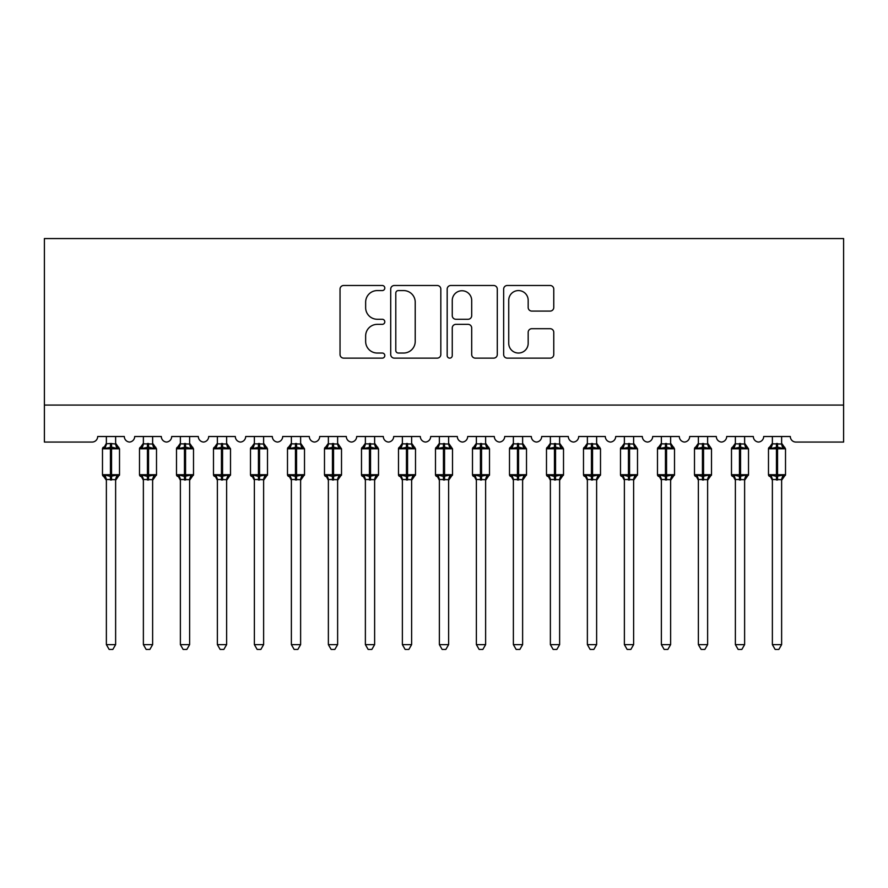 <?xml version="1.0" encoding="UTF-8"?>
<svg xmlns="http://www.w3.org/2000/svg" width="888" height="888" viewBox="0 0 888 888"><rect width="100%" height="100%" fill="white"/><g stroke="black" fill="none" stroke-linecap="round" stroke-linejoin="round"><path stroke-width="1.33" d="M384.804 288.034A2.542 2.542 0 0 0 382.262 285.492L343.667 285.492A3.63 3.63 0 0 0 340.037 289.122L340.037 354.49A3.63 3.63 0 0 0 343.667 358.13L382.262 358.13A2.542 2.542 0 0 0 384.804 355.589A2.542 2.542 0 0 0 382.262 353.036L377.267 353.036A11.622 11.622 0 0 1 365.645 341.414L365.645 335.975A11.622 11.622 0 0 1 377.267 324.353L382.262 324.353A2.542 2.542 0 0 0 384.804 321.811A2.542 2.542 0 0 0 382.262 319.269L377.267 319.269A11.622 11.622 0 0 1 365.645 307.648L365.645 302.198A11.622 11.622 0 0 1 377.267 290.576L382.262 290.576A2.542 2.542 0 0 0 384.804 288.034M550.138 311.089A3.63 3.63 0 0 0 553.768 307.459L553.768 289.122A3.63 3.63 0 0 0 550.138 285.492L507.281 285.492A3.63 3.63 0 0 0 503.651 289.122L503.651 354.49A3.63 3.63 0 0 0 507.281 358.13L550.138 358.13A3.63 3.63 0 0 0 553.768 354.49L553.768 332.345A3.63 3.63 0 0 0 550.138 328.704L531.801 328.704A3.63 3.63 0 0 0 528.171 332.345L528.171 343.323A9.713 9.713 0 0 1 518.448 353.036A9.713 9.713 0 0 1 508.735 343.323L508.735 300.288A9.713 9.713 0 0 1 518.448 290.576A9.713 9.713 0 0 1 528.171 300.288L528.171 307.459A3.63 3.63 0 0 0 531.801 311.089L550.138 311.089M843.6 405.061L843.6 238.561L44.4 238.561L44.4 442.058L92.13 442.058A5.55 5.55 0 0 0 97.68 436.508L124.32 436.508A5.55 5.55 0 0 0 129.504 442.046A5.55 5.55 0 0 0 134.676 436.508L161.316 436.508A5.55 5.55 0 0 0 166.5 442.046A5.55 5.55 0 0 0 171.684 436.508L198.324 436.508A5.55 5.55 0 0 0 203.496 442.046A5.55 5.55 0 0 0 208.68 436.508L235.32 436.508A5.55 5.55 0 0 0 240.504 442.046A5.55 5.55 0 0 0 245.676 436.508L272.316 436.508A5.55 5.55 0 0 0 277.5 442.046A5.55 5.55 0 0 0 282.684 436.508L309.324 436.508A5.55 5.55 0 0 0 314.496 442.046A5.55 5.55 0 0 0 319.68 436.508L346.32 436.508A5.55 5.55 0 0 0 351.504 442.046A5.55 5.55 0 0 0 356.676 436.508L383.316 436.508A5.55 5.55 0 0 0 388.5 442.046A5.55 5.55 0 0 0 393.684 436.508L420.324 436.508A5.55 5.55 0 0 0 425.496 442.046A5.55 5.55 0 0 0 430.68 436.508L457.32 436.508A5.55 5.55 0 0 0 462.504 442.046A5.55 5.55 0 0 0 467.676 436.508L494.316 436.508A5.55 5.55 0 0 0 499.5 442.046A5.55 5.55 0 0 0 504.684 436.508L531.324 436.508A5.55 5.55 0 0 0 536.496 442.046A5.55 5.55 0 0 0 541.68 436.508L568.32 436.508A5.55 5.55 0 0 0 573.504 442.046A5.55 5.55 0 0 0 578.676 436.508L605.316 436.508A5.55 5.55 0 0 0 610.5 442.046A5.55 5.55 0 0 0 615.684 436.508L642.324 436.508A5.55 5.55 0 0 0 647.496 442.046A5.55 5.55 0 0 0 652.68 436.508L679.32 436.508A5.55 5.55 0 0 0 684.504 442.046A5.55 5.55 0 0 0 689.676 436.508L716.316 436.508A5.55 5.55 0 0 0 721.5 442.046A5.55 5.55 0 0 0 726.684 436.508L753.324 436.508A5.55 5.55 0 0 0 758.496 442.046A5.55 5.55 0 0 0 763.68 436.508L790.32 436.508A5.55 5.55 0 0 0 795.87 442.058L843.6 442.058L843.6 405.061L44.4 405.061M440.825 289.122A3.63 3.63 0 0 0 437.196 285.492L394.339 285.492A3.63 3.63 0 0 0 390.709 289.122L390.709 354.49A3.63 3.63 0 0 0 394.339 358.13L437.196 358.13A3.63 3.63 0 0 0 440.825 354.49L440.825 289.122M450.804 285.492L493.661 285.492A3.63 3.63 0 0 1 497.291 289.122L497.291 354.49A3.63 3.63 0 0 1 493.661 358.13L475.324 358.13A3.63 3.63 0 0 1 471.695 354.49L471.695 327.983A3.63 3.63 0 0 0 468.065 324.353L455.899 324.353A3.63 3.63 0 0 0 452.258 327.983L452.258 355.589A2.542 2.542 0 0 1 449.716 358.13A2.542 2.542 0 0 1 447.175 355.589L447.175 289.122A3.63 3.63 0 0 1 450.804 285.492M398.335 290.576A2.542 2.542 0 0 0 395.793 293.118L395.793 350.494A2.542 2.542 0 0 0 398.335 353.036L403.596 353.036A11.622 11.622 0 0 0 415.218 341.414L415.218 302.198A11.622 11.622 0 0 0 403.596 290.576L398.335 290.576M471.695 300.466A9.713 9.713 0 0 0 461.982 290.753A9.713 9.713 0 0 0 452.258 300.466L452.258 315.629A3.63 3.63 0 0 0 455.899 319.269L468.065 319.269A3.63 3.63 0 0 0 471.695 315.629L471.695 300.466M115.629 443.845L115.629 443.845A4.074 3.885 180 0 0 117.76 447.252L116.972 448.451L111.555 447.141L105.028 448.451L103.707 447.075A1.854 1.854 0 0 0 102.486 448.806L102.486 474.714A1.854 1.854 0 0 0 103.707 476.445L105.028 475.069L110.445 476.379L116.972 475.069L117.76 476.268A4.074 3.885 -0 0 0 115.629 479.675L106.371 479.487L106.371 644.633L115.629 644.633L115.629 479.653M106.371 443.256L104.24 447.252A4.074 3.885 180 0 0 106.371 443.845L110.445 443.489L110.445 474.714L119.514 474.714L119.514 448.806L102.486 448.806L102.486 474.714L110.445 474.714L110.445 480.031M115.629 436.508L115.629 444.033L116.972 448.451M106.371 436.508L106.371 443.845M110.445 443.489L115.629 444.033L116.206 446.364M105.028 448.451L106.371 444.033M105.028 475.069L106.371 479.487M116.972 475.069L115.629 479.487M115.629 644.633L112.843 649.439L109.157 649.439L106.371 644.633M119.514 448.806L118.293 447.075A1.854 1.854 0 0 1 118.826 447.374M115.629 480.264L119.514 474.714A1.854 1.854 0 0 1 119.414 475.313M106.371 479.675L106.371 479.675A4.074 3.885 -0 0 0 104.24 476.268L104.24 476.268M152.625 443.845L152.625 443.845A4.074 3.885 180 0 0 154.767 447.252L153.968 448.451L148.551 447.141L142.036 448.451L140.704 447.075A1.854 1.854 0 0 0 139.494 448.806L139.494 474.714A1.854 1.854 0 0 0 140.704 476.445L139.494 474.714L156.51 474.714L156.51 448.806L155.3 447.075A1.854 1.854 0 0 1 155.833 447.374M152.625 480.264L156.51 474.714A1.854 1.854 0 0 1 156.41 475.313M143.379 479.675L143.379 479.675A4.074 3.885 -0 0 0 141.236 476.268L142.036 475.069L147.441 476.379L153.968 475.069L154.767 476.268A4.074 3.885 -0 0 0 152.625 479.675L143.368 479.487L143.379 644.633L152.625 644.633L152.625 479.653M189.621 443.845L189.621 443.845A4.074 3.885 180 0 0 191.764 447.252L190.964 448.451L185.559 447.141L179.032 448.451L177.7 447.075A1.854 1.854 0 0 0 176.49 448.806L176.49 474.714A1.854 1.854 0 0 0 177.7 476.445L176.49 474.714L193.506 474.714L193.506 448.806L192.296 447.075A1.854 1.854 0 0 1 192.829 447.374M189.621 480.264L193.506 474.714A1.854 1.854 0 0 1 193.406 475.313M180.375 479.675L180.375 479.675A4.074 3.885 -0 0 0 178.233 476.268L179.032 475.069L184.449 476.379L190.964 475.069L191.764 476.268A4.074 3.885 -0 0 0 189.621 479.675L180.375 479.487L180.375 644.633L189.621 644.633L189.621 479.653M226.629 443.845L226.629 443.845A4.074 3.885 180 0 0 228.76 447.252L227.972 448.451L222.555 447.141L216.028 448.451L214.707 447.075A1.854 1.854 0 0 0 213.486 448.806L213.486 474.714A1.854 1.854 0 0 0 214.707 476.445L213.486 474.714L230.514 474.714A1.854 1.854 0 0 1 230.414 475.313M217.371 479.675L217.371 479.675A4.074 3.885 -0 0 0 215.24 476.268L216.028 475.069L221.445 476.379L227.972 475.069L228.76 476.268A4.074 3.885 -0 0 0 226.629 479.675L217.371 479.487L217.371 644.633L226.629 644.633L226.629 479.653M263.625 443.845L263.625 443.845A4.074 3.885 180 0 0 265.767 447.252L264.968 448.451L259.551 447.141L253.036 448.451L251.704 447.075A1.854 1.854 0 0 0 250.494 448.806L250.494 474.714A1.854 1.854 0 0 0 251.704 476.445L250.494 474.714L267.51 474.714L267.51 448.806L266.3 447.075A1.854 1.854 0 0 1 266.833 447.374M263.625 480.264L267.51 474.714A1.854 1.854 0 0 1 267.41 475.313M254.379 479.675L254.379 479.675A4.074 3.885 -0 0 0 252.236 476.268L253.036 475.069L258.441 476.379L264.968 475.069L265.767 476.268A4.074 3.885 -0 0 0 263.625 479.675L254.368 479.487L254.379 644.633L263.625 644.633L263.625 479.653M143.379 480.264L141.236 476.268M152.625 436.508L152.625 444.033L153.968 448.451M147.441 443.489L147.441 448.806L139.494 448.806L141.236 447.252A4.074 3.885 180 0 0 143.379 443.845L152.625 444.033L153.213 446.364M143.379 436.508L143.379 443.845M142.036 448.451L143.368 444.033M142.036 475.069L143.368 479.487M153.968 475.069L152.625 479.487M152.625 644.633L149.85 649.439L146.154 649.439L143.379 644.633M180.375 480.264L178.233 476.268M189.621 436.508L189.632 444.033L190.964 448.451M184.449 443.489L184.449 448.806L176.49 448.806L178.233 447.252A4.074 3.885 180 0 0 180.375 443.845L189.632 444.033L190.21 446.364M180.375 436.508L180.375 443.845M179.032 448.451L180.375 444.033M179.032 475.069L180.375 479.487M190.964 475.069L189.632 479.487M189.621 644.633L186.846 649.439L183.15 649.439L180.375 644.633M217.371 480.264L215.24 476.268M226.629 480.264L230.514 474.714L230.514 448.806L213.486 448.806L215.24 447.252A4.074 3.885 180 0 0 217.371 443.845L226.629 444.033L226.629 436.508M217.371 436.508L217.371 443.845M216.028 448.451L217.371 444.033M227.206 446.364L227.972 448.451M216.028 475.069L217.371 479.487M227.972 475.069L226.629 479.487M226.629 644.633L223.843 649.439L220.157 649.439L217.371 644.633M254.379 480.264L252.236 476.268M263.625 436.508L263.625 444.033L264.968 448.451M258.441 443.489L258.441 448.806L250.494 448.806L252.236 447.252A4.074 3.885 180 0 0 254.379 443.845L263.625 444.033L264.213 446.364M254.379 436.508L254.379 443.845M253.036 448.451L254.368 444.033M253.036 475.069L254.368 479.487M264.968 475.069L263.625 479.487M263.625 644.633L260.85 649.439L257.154 649.439L254.379 644.633M300.621 443.845L300.621 443.845A4.074 3.885 180 0 0 302.764 447.252L301.964 448.451L296.559 447.141L290.032 448.451L288.7 447.075A1.854 1.854 0 0 0 287.49 448.806L287.49 474.714A1.854 1.854 0 0 0 288.7 476.445L287.49 474.714L304.506 474.714A1.854 1.854 0 0 1 304.406 475.313M291.375 479.675L291.375 479.675A4.074 3.885 -0 0 0 289.233 476.268L290.032 475.069L295.449 476.379L301.964 475.069L302.764 476.268A4.074 3.885 -0 0 0 300.621 479.675L291.375 479.487L291.375 644.633L300.621 644.633L300.621 479.653M291.375 480.264L289.233 476.268M300.621 480.264L304.506 474.714L304.506 448.806L287.49 448.806L289.233 447.252A4.074 3.885 180 0 0 291.375 443.845L300.632 444.033L300.621 436.508M291.375 436.508L291.375 443.845M290.032 448.451L291.375 444.033M301.21 446.364L301.964 448.451M290.032 475.069L291.375 479.487M301.964 475.069L300.632 479.487M300.621 644.633L297.846 649.439L294.15 649.439L291.375 644.633M337.629 443.845L337.629 443.845A4.074 3.885 180 0 0 339.76 447.252L338.972 448.451L333.555 447.141L327.028 448.451L325.707 447.075A1.854 1.854 0 0 0 324.486 448.806L324.486 474.714A1.854 1.854 0 0 0 325.707 476.445L324.486 474.714L341.514 474.714A1.854 1.854 0 0 1 341.414 475.313M328.371 479.675L328.371 479.675A4.074 3.885 -0 0 0 326.24 476.268L327.028 475.069L332.445 476.379L338.972 475.069L339.76 476.268A4.074 3.885 -0 0 0 337.629 479.675L328.371 479.487L328.371 644.633L337.629 644.633L337.629 479.653M328.371 480.264L326.24 476.268M337.629 480.264L341.514 474.714L341.514 448.806L324.486 448.806L326.24 447.252A4.074 3.885 180 0 0 328.371 443.845L337.629 444.033L337.629 436.508M328.371 436.508L328.371 443.845M327.028 448.451L328.371 444.033M338.206 446.364L338.972 448.451M327.028 475.069L328.371 479.487M338.972 475.069L337.629 479.487M337.629 644.633L334.843 649.439L331.157 649.439L328.371 644.633M374.625 443.845L374.625 443.845A4.074 3.885 180 0 0 376.767 447.252L375.968 448.451L370.551 447.141L364.036 448.451L362.704 447.075A1.854 1.854 0 0 0 361.494 448.806L361.494 474.714A1.854 1.854 0 0 0 362.704 476.445L361.494 474.714L378.51 474.714L378.51 448.806L377.3 447.075A1.854 1.854 0 0 1 377.833 447.374M374.625 480.264L378.51 474.714A1.854 1.854 0 0 1 378.41 475.313M365.379 479.675L365.379 479.675A4.074 3.885 -0 0 0 363.236 476.268L364.036 475.069L369.441 476.379L375.968 475.069L376.767 476.268A4.074 3.885 -0 0 0 374.625 479.675L365.368 479.487L365.379 644.633L374.625 644.633L374.625 479.653M365.379 480.264L363.236 476.268M374.625 436.508L374.625 444.033L375.968 448.451M369.441 443.489L369.441 448.806L361.494 448.806L363.236 447.252A4.074 3.885 180 0 0 365.379 443.845L374.625 444.033L375.213 446.364M365.379 436.508L365.379 443.845M364.036 448.451L365.368 444.033M364.036 475.069L365.368 479.487M375.968 475.069L374.625 479.487M374.625 644.633L371.85 649.439L368.154 649.439L365.379 644.633M411.621 443.845L411.621 443.845A4.074 3.885 180 0 0 413.764 447.252L412.964 448.451L407.559 447.141L401.032 448.451L399.7 447.075A1.854 1.854 0 0 0 398.49 448.806L398.49 474.714A1.854 1.854 0 0 0 399.7 476.445L398.49 474.714L415.506 474.714L415.506 448.806L414.296 447.075A1.854 1.854 0 0 1 414.829 447.374M411.621 480.264L415.506 474.714A1.854 1.854 0 0 1 415.406 475.313M402.375 479.675L402.375 479.675A4.074 3.885 -0 0 0 400.233 476.268L401.032 475.069L406.449 476.379L412.964 475.069L413.764 476.268A4.074 3.885 -0 0 0 411.621 479.675L402.375 479.487L402.375 644.633L411.621 644.633L411.621 479.653M402.375 480.264L400.233 476.268M411.621 436.508L411.632 444.033L412.964 448.451M406.449 443.489L406.449 448.806L398.49 448.806L400.233 447.252A4.074 3.885 180 0 0 402.375 443.845L411.632 444.033L412.21 446.364M402.375 436.508L402.375 443.845M401.032 448.451L402.375 444.033M401.032 475.069L402.375 479.487M412.964 475.069L411.632 479.487M411.621 644.633L408.846 649.439L405.15 649.439L402.375 644.633M448.629 443.845L448.629 443.845A4.074 3.885 180 0 0 450.76 447.252L449.972 448.451L444.555 447.141L438.028 448.451L436.707 447.075A1.854 1.854 0 0 0 435.486 448.806L435.486 474.714A1.854 1.854 0 0 0 436.707 476.445L435.486 474.714L452.514 474.714A1.854 1.854 0 0 1 452.414 475.313M439.371 479.675L439.371 479.675A4.074 3.885 -0 0 0 437.24 476.268L438.028 475.069L443.445 476.379L449.972 475.069L450.76 476.268A4.074 3.885 -0 0 0 448.629 479.675L439.371 479.487L439.371 644.633L448.629 644.633L448.629 479.653M439.371 480.264L437.24 476.268M448.629 480.264L452.514 474.714L452.514 448.806L435.486 448.806L437.24 447.252A4.074 3.885 180 0 0 439.371 443.845L448.629 444.033L448.629 436.508M439.371 436.508L439.371 443.845M438.028 448.451L439.371 444.033M449.206 446.364L449.972 448.451M438.028 475.069L439.371 479.487M449.972 475.069L448.629 479.487M448.629 644.633L445.843 649.439L442.157 649.439L439.371 644.633M485.625 443.845L485.625 443.845A4.074 3.885 180 0 0 487.767 447.252L486.968 448.451L481.551 447.141L475.036 448.451L473.704 447.075A1.854 1.854 0 0 0 472.494 448.806L472.494 474.714A1.854 1.854 0 0 0 473.704 476.445L472.494 474.714L489.51 474.714L489.51 448.806L488.3 447.075A1.854 1.854 0 0 1 488.833 447.374M485.625 480.264L489.51 474.714A1.854 1.854 0 0 1 489.41 475.313M476.379 479.675L476.379 479.675A4.074 3.885 -0 0 0 474.236 476.268L475.036 475.069L480.441 476.379L486.968 475.069L487.767 476.268A4.074 3.885 -0 0 0 485.625 479.675L476.368 479.487L476.379 644.633L485.625 644.633L485.625 479.653M476.379 480.264L474.236 476.268M485.625 436.508L485.625 444.033L486.968 448.451M480.441 443.489L480.441 448.806L472.494 448.806L474.236 447.252A4.074 3.885 180 0 0 476.379 443.845L485.625 444.033L486.213 446.364M476.379 436.508L476.379 443.845M475.036 448.451L476.368 444.033M475.036 475.069L476.368 479.487M486.968 475.069L485.625 479.487M485.625 644.633L482.85 649.439L479.154 649.439L476.379 644.633M522.621 443.845L522.621 443.845A4.074 3.885 180 0 0 524.764 447.252L523.964 448.451L518.559 447.141L512.032 448.451L510.7 447.075A1.854 1.854 0 0 0 509.49 448.806L509.49 474.714A1.854 1.854 0 0 0 510.7 476.445L509.49 474.714L526.506 474.714A1.854 1.854 0 0 1 526.406 475.313M513.375 479.675L513.375 479.675A4.074 3.885 -0 0 0 511.233 476.268L512.032 475.069L517.449 476.379L523.964 475.069L524.764 476.268A4.074 3.885 -0 0 0 522.621 479.675L513.375 479.487L513.375 644.633L522.621 644.633L522.621 479.653M513.375 480.264L511.233 476.268M522.621 480.264L526.506 474.714L526.506 448.806L509.49 448.806L511.233 447.252A4.074 3.885 180 0 0 513.375 443.845L522.632 444.033L522.621 436.508M513.375 436.508L513.375 443.845M512.032 448.451L513.375 444.033M523.21 446.364L523.964 448.451M512.032 475.069L513.375 479.487L512.032 475.069M523.964 475.069L522.632 479.487M522.621 644.633L519.846 649.439L516.15 649.439L513.375 644.633M559.629 443.845L559.629 443.845A4.074 3.885 180 0 0 561.76 447.252L560.972 448.451L555.555 447.141L549.028 448.451L547.707 447.075A1.854 1.854 0 0 0 546.486 448.806L546.486 474.714A1.854 1.854 0 0 0 547.707 476.445L546.486 474.714L563.514 474.714L563.514 448.806L562.293 447.075A1.854 1.854 0 0 1 562.826 447.374M559.629 480.264L563.514 474.714A1.854 1.854 0 0 1 563.414 475.313M550.371 479.675L550.371 479.675A4.074 3.885 -0 0 0 548.24 476.268L549.028 475.069L554.445 476.379L560.972 475.069L561.76 476.268A4.074 3.885 -0 0 0 559.629 479.675L550.371 479.487L550.371 644.633L559.629 644.633L559.629 479.653M550.371 480.264L548.24 476.268M559.629 436.508L559.629 444.033L560.972 448.451M554.445 443.489L554.445 448.806L546.486 448.806L548.24 447.252A4.074 3.885 180 0 0 550.371 443.845L559.629 444.033L560.206 446.364M550.371 436.508L550.371 443.845M549.028 448.451L550.371 444.033M549.028 475.069L550.371 479.487L549.028 475.069M560.972 475.069L559.629 479.487M559.629 644.633L556.843 649.439L553.157 649.439L550.371 644.633M596.625 443.845L596.625 443.845A4.074 3.885 180 0 0 598.767 447.252L597.968 448.451L592.551 447.141L586.036 448.451L584.704 447.075A1.854 1.854 0 0 0 583.494 448.806L583.494 474.714A1.854 1.854 0 0 0 584.704 476.445L583.494 474.714L600.51 474.714L600.51 448.806L599.3 447.075A1.854 1.854 0 0 1 599.833 447.374M596.625 480.264L600.51 474.714A1.854 1.854 0 0 1 600.41 475.313M587.379 479.675L587.379 479.675A4.074 3.885 -0 0 0 585.236 476.268L586.036 475.069L591.441 476.379L597.968 475.069L598.767 476.268A4.074 3.885 -0 0 0 596.625 479.675L587.368 479.487L587.379 644.633L596.625 644.633L596.625 479.653M587.379 480.264L585.236 476.268M596.625 436.508L596.625 444.033L597.968 448.451M591.441 443.489L591.441 448.806L583.494 448.806L585.236 447.252A4.074 3.885 180 0 0 587.379 443.845L596.625 444.033L597.213 446.364M587.379 436.508L587.379 443.845M586.036 448.451L587.368 444.033M586.036 475.069L587.368 479.487L586.036 475.069M597.968 475.069L596.625 479.487M596.625 644.633L593.85 649.439L590.154 649.439L587.379 644.633M633.621 443.845L633.621 443.845A4.074 3.885 180 0 0 635.764 447.252L634.964 448.451L629.559 447.141L623.032 448.451L621.7 447.075A1.854 1.854 0 0 0 620.49 448.806L620.49 474.714A1.854 1.854 0 0 0 621.7 476.445L620.49 474.714L637.506 474.714A1.854 1.854 0 0 1 637.406 475.313M624.375 479.675L624.375 479.675A4.074 3.885 -0 0 0 622.233 476.268L623.032 475.069L628.449 476.379L634.964 475.069L635.764 476.268A4.074 3.885 -0 0 0 633.621 479.675L624.375 479.487L624.375 644.633L633.621 644.633L633.621 479.653M624.375 480.264L622.233 476.268M633.621 480.264L637.506 474.714L637.506 448.806L620.49 448.806L622.233 447.252A4.074 3.885 180 0 0 624.375 443.845L633.632 444.033L633.621 436.508M624.375 436.508L624.375 443.845M623.032 448.451L624.375 444.033M634.21 446.364L634.964 448.451M623.032 475.069L624.375 479.487L623.032 475.069M634.964 475.069L633.632 479.487M633.621 644.633L630.846 649.439L627.15 649.439L624.375 644.633M670.629 443.845L670.629 443.845A4.074 3.885 180 0 0 672.76 447.252L671.972 448.451L666.555 447.141L660.028 448.451L658.707 447.075A1.854 1.854 0 0 0 657.486 448.806L657.486 474.714A1.854 1.854 0 0 0 658.707 476.445L657.486 474.714L674.514 474.714L674.514 448.806L673.293 447.075A1.854 1.854 0 0 1 673.826 447.374M670.629 480.264L674.514 474.714A1.854 1.854 0 0 1 674.414 475.313M661.371 479.675L661.371 479.675A4.074 3.885 -0 0 0 659.24 476.268L660.028 475.069L665.445 476.379L671.972 475.069L672.76 476.268A4.074 3.885 -0 0 0 670.629 479.675L661.371 479.487L661.371 644.633L670.629 644.633L670.629 479.653M661.371 480.264L659.24 476.268M670.629 436.508L670.629 444.033L671.972 448.451M665.445 443.489L665.445 448.806L657.486 448.806L659.24 447.252A4.074 3.885 180 0 0 661.371 443.845L670.629 444.033L671.206 446.364M661.371 436.508L661.371 443.845M660.028 448.451L661.371 444.033M660.028 475.069L661.371 479.487L660.028 475.069M671.972 475.069L670.629 479.487M670.629 644.633L667.843 649.439L664.157 649.439L661.371 644.633M707.625 443.845L707.625 443.845A4.074 3.885 180 0 0 709.767 447.252L708.968 448.451L703.551 447.141L697.036 448.451L695.704 447.075A1.854 1.854 0 0 0 694.494 448.806L694.494 474.714A1.854 1.854 0 0 0 695.704 476.445L694.494 474.714L711.51 474.714A1.854 1.854 0 0 1 711.41 475.313M698.379 479.675L698.379 479.675A4.074 3.885 -0 0 0 696.236 476.268L697.036 475.069L702.441 476.379L708.968 475.069L709.767 476.268A4.074 3.885 -0 0 0 707.625 479.675L698.368 479.487L698.379 644.633L707.625 644.633L707.625 479.653M698.379 480.264L696.236 476.268M707.625 480.264L711.51 474.714L711.51 448.806L694.494 448.806L696.236 447.252A4.074 3.885 180 0 0 698.379 443.845L707.625 444.033L707.625 436.508M698.379 436.508L698.379 443.845M697.036 448.451L698.368 444.033M708.213 446.364L708.968 448.451M697.036 475.069L698.368 479.487L697.036 475.069M708.968 475.069L707.625 479.487M707.625 644.633L704.85 649.439L701.154 649.439L698.379 644.633M744.621 443.845L744.621 443.845A4.074 3.885 180 0 0 746.764 447.252L745.964 448.451L740.559 447.141L734.032 448.451L732.7 447.075A1.854 1.854 0 0 0 731.49 448.806L731.49 474.714A1.854 1.854 0 0 0 732.7 476.445L731.49 474.714L748.506 474.714A1.854 1.854 0 0 1 748.406 475.313M735.375 479.675L735.375 479.675A4.074 3.885 -0 0 0 733.233 476.268L734.032 475.069L739.449 476.379L745.964 475.069L746.764 476.268A4.074 3.885 -0 0 0 744.621 479.675L735.375 479.487L735.375 644.633L744.621 644.633L744.621 479.653M735.375 480.264L733.233 476.268M744.621 480.264L748.506 474.714L748.506 448.806L731.49 448.806L733.233 447.252A4.074 3.885 180 0 0 735.375 443.845L744.632 444.033L744.621 436.508M735.375 436.508L735.375 443.845M734.032 448.451L735.375 444.033M745.21 446.364L745.964 448.451M734.032 475.069L735.375 479.487L734.032 475.069M745.964 475.069L744.632 479.487M744.621 644.633L741.846 649.439L738.15 649.439L735.375 644.633M781.629 443.845L781.629 443.845A4.074 3.885 180 0 0 783.76 447.252L782.972 448.451L777.555 447.141L771.028 448.451L769.707 447.075A1.854 1.854 0 0 0 768.486 448.806L768.486 474.714A1.854 1.854 0 0 0 769.707 476.445L768.486 474.714L785.514 474.714L785.514 448.806L784.293 447.075A1.854 1.854 0 0 1 784.826 447.374M781.629 480.264L785.514 474.714A1.854 1.854 0 0 1 785.414 475.313M772.371 479.675L772.371 479.675A4.074 3.885 -0 0 0 770.24 476.268L771.028 475.069L776.445 476.379L782.972 475.069L783.76 476.268A4.074 3.885 -0 0 0 781.629 479.675L772.371 479.487L772.371 644.633L781.629 644.633L781.629 479.653M772.371 480.264L770.24 476.268M781.629 436.508L781.629 444.033L782.972 448.451M776.445 443.489L776.445 448.806L768.486 448.806L770.24 447.252A4.074 3.885 180 0 0 772.371 443.845L781.629 444.033L782.206 446.364M772.371 436.508L772.371 443.845M771.028 448.451L772.371 444.033M771.028 475.069L772.371 479.487L771.028 475.069M782.972 475.069L781.629 479.487M781.629 644.633L778.843 649.439L775.157 649.439L772.371 644.633M111.555 480.031L111.555 443.489M156.51 448.806L147.441 448.806L147.441 480.031M148.551 480.031L148.551 443.489M193.506 448.806L184.449 448.806L184.449 480.031M185.559 480.031L185.559 443.489M221.445 443.489L221.445 480.031M222.555 480.031L222.555 443.489M267.51 448.806L258.441 448.806L258.441 480.031M259.551 480.031L259.551 443.489M295.449 443.489L295.449 480.031M296.559 480.031L296.559 443.489M332.445 443.489L332.445 480.031M333.555 480.031L333.555 443.489M378.51 448.806L369.441 448.806L369.441 480.031M370.551 480.031L370.551 443.489M415.506 448.806L406.449 448.806L406.449 480.031M407.559 480.031L407.559 443.489M443.445 443.489L443.445 480.031M444.555 480.031L444.555 443.489M489.51 448.806L480.441 448.806L480.441 480.031M481.551 480.031L481.551 443.489M517.449 443.489L517.449 480.031M518.559 480.031L518.559 443.489M563.514 448.806L554.445 448.806L554.445 480.031M555.555 480.031L555.555 443.489M600.51 448.806L591.441 448.806L591.441 480.031M592.551 480.031L592.551 443.489M628.449 443.489L628.449 480.031M629.559 480.031L629.559 443.489M674.514 448.806L665.445 448.806L665.445 480.031M666.555 480.031L666.555 443.489M702.441 443.489L702.441 480.031M703.551 480.031L703.551 443.489M739.449 443.489L739.449 480.031M740.559 480.031L740.559 443.489M785.514 448.806L776.445 448.806L776.445 480.031M777.555 480.031L777.555 443.489M118.293 447.075L115.629 443.256M102.486 474.714L106.371 480.264M103.707 447.075L102.486 448.806M139.494 474.714L139.494 448.806M140.704 447.075L143.379 443.256M155.3 447.075L152.625 443.256M176.49 474.714L176.49 448.806M177.7 447.075L180.375 443.256M192.296 447.075L189.621 443.256M213.486 474.714L213.486 448.806M226.629 443.256L230.514 448.806M214.707 447.075L217.371 443.256M250.494 474.714L250.494 448.806M251.704 447.075L254.379 443.256M266.3 447.075L263.625 443.256M287.49 474.714L287.49 448.806M300.621 443.256L304.506 448.806M288.7 447.075L291.375 443.256M324.486 474.714L324.486 448.806M337.629 443.256L341.514 448.806M325.707 447.075L328.371 443.256M361.494 474.714L361.494 448.806M362.704 447.075L365.379 443.256M377.3 447.075L374.625 443.256M398.49 474.714L398.49 448.806M399.7 447.075L402.375 443.256M414.296 447.075L411.621 443.256M435.486 474.714L435.486 448.806M448.629 443.256L452.514 448.806M436.707 447.075L439.371 443.256M472.494 474.714L472.494 448.806M473.704 447.075L476.379 443.256M488.3 447.075L485.625 443.256M509.49 474.714L509.49 448.806M522.621 443.256L526.506 448.806M510.7 447.075L513.375 443.256M546.486 474.714L546.486 448.806M547.707 447.075L550.371 443.256M562.293 447.075L559.629 443.256M583.494 474.714L583.494 448.806M584.704 447.075L587.379 443.256M599.3 447.075L596.625 443.256M620.49 474.714L620.49 448.806M633.621 443.256L637.506 448.806M621.7 447.075L624.375 443.256M657.486 474.714L657.486 448.806M658.707 447.075L661.371 443.256M673.293 447.075L670.629 443.256M694.494 474.714L694.494 448.806M707.625 443.256L711.51 448.806M695.704 447.075L698.379 443.256M731.49 474.714L731.49 448.806M744.621 443.256L748.506 448.806M732.7 447.075L735.375 443.256M768.486 474.714L768.486 448.806M769.707 447.075L772.371 443.256M784.293 447.075L781.629 443.256"/></g></svg>
